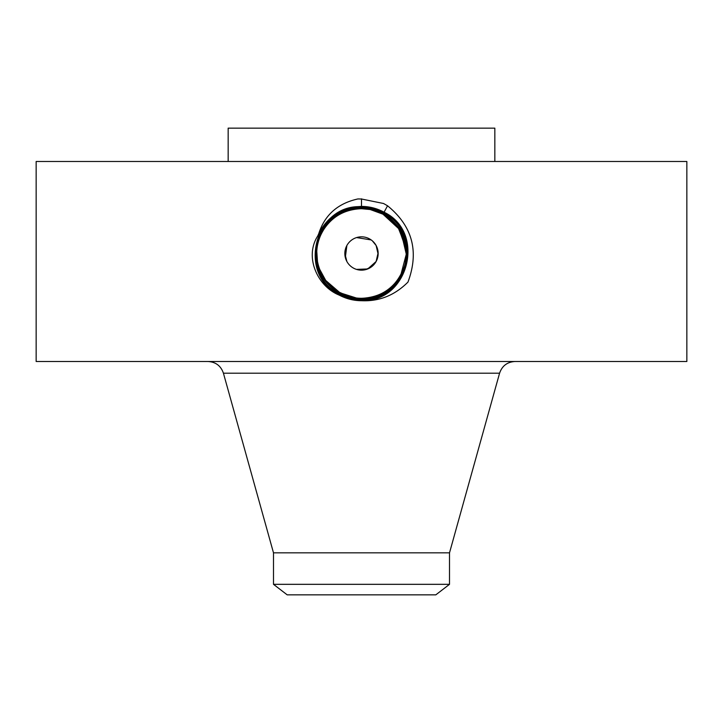 <?xml version="1.0" encoding="UTF-8"?>
<svg xmlns="http://www.w3.org/2000/svg" width="723" height="723" viewBox="0 0 723 723"><rect width="100%" height="100%" fill="white"/><g stroke="black" fill="none" stroke-linecap="round" stroke-linejoin="round"><path stroke-width="1.08" d="M36.15 361.5L686.85 361.5L686.85 161.491L36.15 161.491L36.15 361.5M361.401 300.714L361.5 300.714C379.232 301.545 394.731 295.336 407.971 282.087C419.295 251.586 412.49 226.154 387.555 205.793L383.561 203.506L361.5 199.006L357.921 198.942C337.777 203.398 324.735 214.948 318.771 233.601L317.749 235.978C304.247 256.782 317.307 286.055 338.843 294.957L339.909 295.463C346.651 298.915 353.818 300.669 361.401 300.714M330.095 285.44L340.018 292.797L325.811 280.569L340.036 292.806C346.715 296.457 353.872 298.292 361.491 298.328C383.326 297.216 397.84 285.965 405.016 264.573C409.317 243.136 401.997 226.299 383.063 214.044C376.331 210.393 369.155 208.549 361.509 208.504C339.602 209.625 325.043 220.922 317.84 242.377C313.529 263.886 320.867 280.786 339.864 293.077C346.615 296.737 353.818 298.59 361.491 298.626C383.479 297.505 398.075 286.181 405.305 264.645C409.634 243.073 402.268 226.109 383.208 213.782L383.199 213.764C376.421 210.095 369.191 208.242 361.491 208.206C339.43 209.345 324.781 220.714 317.542 242.322C313.204 263.976 320.596 280.985 339.729 293.348L339.729 293.348C346.516 297.026 353.773 298.888 361.491 298.924C383.642 297.795 398.337 286.38 405.603 264.708C409.95 242.982 402.53 225.919 383.344 213.511L383.344 213.511C376.529 209.824 369.254 207.953 361.509 207.917C339.286 209.055 324.537 220.497 317.252 242.25C312.887 264.04 320.334 281.166 339.584 293.61L339.584 293.61C346.425 297.325 353.728 299.195 361.509 299.232C407.284 301.853 424.799 232.878 383.488 213.249C376.629 209.534 369.299 207.655 361.509 207.618C315.589 204.971 298.003 274.162 339.439 293.863L339.449 293.872C346.326 297.596 353.674 299.485 361.491 299.521C407.564 302.169 425.205 232.761 383.633 212.996L383.633 212.996C376.728 209.245 369.354 207.356 361.509 207.32C315.291 204.654 297.587 274.297 339.295 294.125L339.304 294.125C346.227 297.894 353.628 299.792 361.509 299.828C407.88 302.485 425.621 232.616 383.777 212.725C376.828 208.965 369.408 207.058 361.509 207.022C314.975 204.347 297.171 274.442 339.159 294.397C346.136 298.174 353.583 300.09 361.5 300.126C408.179 302.801 426.028 232.481 383.913 212.463C376.918 208.667 369.453 206.751 361.5 206.715C314.677 204.031 296.764 274.577 339.015 294.659C346.028 298.463 353.529 300.379 361.5 300.425C408.477 303.109 426.443 232.345 384.058 212.201C377.017 208.396 369.507 206.462 361.5 206.426C340.867 207.402 326.281 217.252 317.749 235.978M330.7 286.019L340.018 292.797C346.724 296.466 353.881 298.301 361.509 298.337C383.353 297.216 397.858 285.956 405.025 264.555C409.317 243.118 401.997 226.281 383.063 214.026C376.322 210.384 369.137 208.54 361.491 208.504C339.575 209.634 325.025 220.931 317.831 242.395C313.52 263.904 320.867 280.804 339.873 293.086L339.873 293.095C346.624 296.755 353.836 298.599 361.509 298.635C383.497 297.505 398.093 286.163 405.314 264.627C409.634 243.055 402.268 226.1 383.199 213.773L383.335 213.511C376.52 209.806 369.245 207.944 361.491 207.908C339.304 209.046 324.555 220.488 317.27 242.232C312.896 264.031 320.334 281.148 339.584 293.601L339.584 293.601C346.416 297.316 353.719 299.186 361.491 299.223C407.266 301.862 424.79 232.896 383.488 213.258L383.479 213.24C376.62 209.525 369.29 207.646 361.491 207.609C315.571 204.98 297.993 274.171 339.439 293.872C346.335 297.605 353.683 299.494 361.509 299.53C407.582 302.169 425.205 232.752 383.633 212.987C376.719 209.236 369.345 207.347 361.491 207.311C315.273 204.663 297.587 274.306 339.295 294.134L339.159 294.388C346.127 298.165 353.574 300.081 361.491 300.117C408.161 302.801 426.028 232.49 383.913 212.472C376.918 208.676 369.453 206.76 361.509 206.724C314.686 204.031 296.773 274.568 339.015 294.65C346.037 298.454 353.529 300.379 361.5 300.416C408.459 303.118 426.434 232.354 384.058 212.21C377.017 208.387 369.498 206.453 361.5 206.417C341.952 207.23 327.709 216.294 318.771 233.601M228.161 161.491L228.161 128.152L494.839 128.152L494.839 161.491M449.507 552.833L449.507 584.329L273.493 584.329L273.493 552.833L449.507 552.833L499.575 373.204C502.105 365.865 507.239 361.961 514.993 361.5M378.147 254.315L376.123 245.504L372.354 240.84M344.835 253.493L346.877 261.482M371.324 266.959L365.151 269.76M345.323 257.524L346.877 245.504A16.665 16.665 0 0 1 369.489 238.87A16.665 16.665 0 0 1 376.123 261.482L367.754 268.947L356.484 269.39M346.877 245.504A16.665 16.665 0 0 0 353.511 268.125A16.665 16.665 0 0 0 376.123 261.482L378.147 252.67M371.206 239.946L356.584 237.569M449.507 584.329L435.806 594.848L287.194 594.848L273.493 584.329M383.063 214.026L383.19 213.773C376.43 210.104 369.2 208.251 361.509 208.215C339.449 209.336 324.799 220.705 317.551 242.304C313.213 263.958 320.596 280.967 339.72 293.339L339.304 294.134C346.227 297.885 353.628 299.783 361.491 299.819C407.862 302.485 425.612 232.625 383.777 212.734L383.768 212.734C376.819 208.956 369.399 207.049 361.5 207.013C314.993 204.347 297.18 274.433 339.15 294.388M369.977 209.507L361.491 208.703A44.79 44.79 0 0 1 369.742 209.462M406.1 249.318L398.933 228.893L382.964 214.18A44.79 44.79 0 0 1 400.678 231.785M403.687 238.445A44.79 44.79 0 0 1 400.813 274.966L406.29 254.198L401.256 232.851M384.627 291.857A44.79 44.79 0 0 1 384.04 292.2M356.331 297.993L340.009 292.815C332.571 288.766 326.66 282.856 322.259 275.092L322.232 275.047A44.79 44.79 0 0 0 325.748 280.479L340.018 292.833A44.79 44.79 0 0 1 332.011 287.212M330.827 286.145A44.79 44.79 0 0 1 322.322 275.201L320.967 272.571M319.313 268.54A44.79 44.79 0 0 1 322.187 232.02L322.169 232.065M349.155 296.557L338.084 291.685L349.218 296.575M401.636 273.393L404.428 266.281M405.377 262.494L406.29 253.393M402.485 235.418L402.133 234.65M392.3 220.976L382.982 214.189C376.285 210.565 369.128 208.73 361.509 208.703L361.491 208.703C344.112 209.336 330.998 217.108 322.187 232.02C330.998 217.117 344.094 209.345 361.491 208.703C344.085 209.345 330.98 217.117 322.187 232.02C330.98 217.126 344.076 209.354 361.491 208.703L361.491 207.618M405.983 248.188L398.626 228.432L382.982 214.189L371.044 209.733M406.281 252.39L406.245 251.36M400.813 274.966C392.002 289.878 378.906 297.65 361.509 298.292C353.899 298.265 346.742 296.43 340.036 292.806C346.724 296.43 353.881 298.256 361.491 298.292C353.899 298.265 346.742 296.43 340.036 292.806C346.715 296.43 353.872 298.256 361.491 298.292L361.509 298.292C378.888 297.65 392.002 289.878 400.813 274.966C412.706 254.794 404.555 225.224 382.964 214.18L370.348 209.58M330.556 285.883L337.668 291.423M391.947 220.642L382.964 214.18C376.258 210.556 369.101 208.73 361.491 208.703C369.128 208.73 376.285 210.565 382.982 214.189C376.267 210.556 369.101 208.73 361.491 208.703M406.281 252.463L406.263 251.721M405.847 247.194L398.346 228.025L383.063 214.044M325.748 280.479L319.403 268.793M317.514 261.979L316.764 251.243M387.04 206.742L383.353 213.52C402.539 225.928 409.95 243 405.585 264.717C398.319 286.389 383.624 297.795 361.491 298.924L361.509 299.521M339.873 293.095L339.738 293.348C346.525 297.036 353.782 298.897 361.509 298.933L361.509 298.292M322.232 275.047C314.912 260.678 314.894 246.326 322.187 232.02M361.491 207.609L361.5 198.834M361.509 299.53L361.5 300.714M273.493 552.833L223.425 373.204L499.575 373.204M386.904 206.995L387.411 206.064M386.76 207.248L387.266 206.326M386.624 207.51L387.121 206.588M223.425 373.204C220.895 365.865 215.761 361.961 208.007 361.5"/></g></svg>

